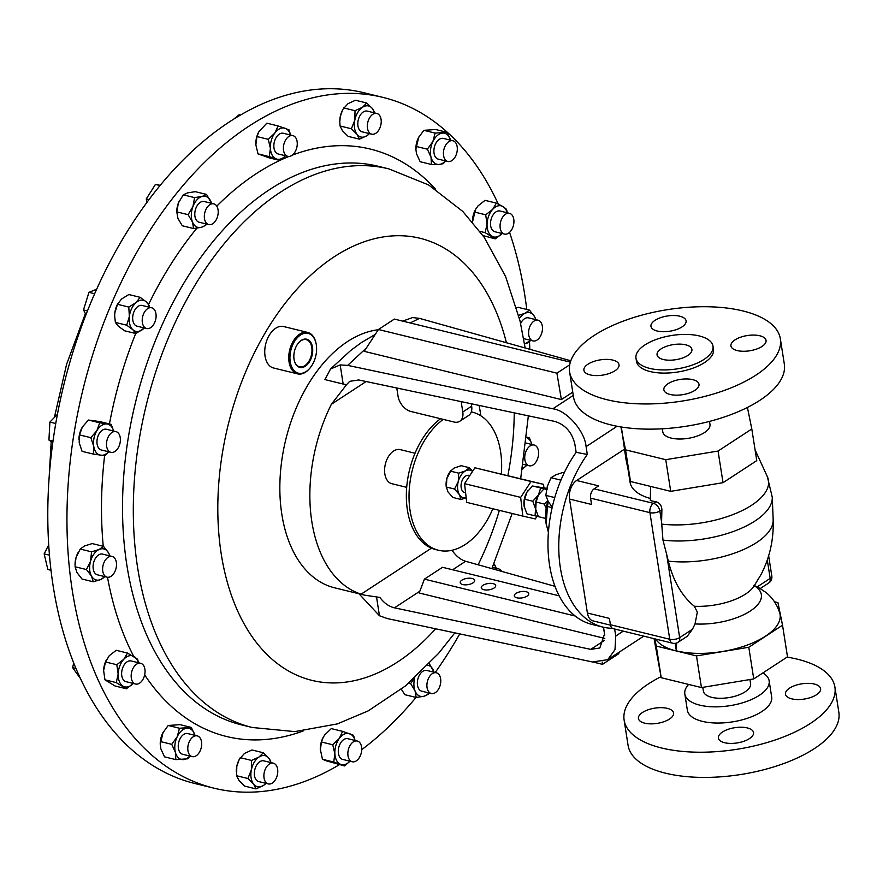 <?xml version="1.0" encoding="UTF-8"?>
<svg xmlns="http://www.w3.org/2000/svg" width="883" height="883" viewBox="0 0 883 883"><rect width="100%" height="100%" fill="white"/><g stroke="black" fill="none" stroke-linecap="round" stroke-linejoin="round"><path stroke-width="1.32" d="M692.471 629.237L679.667 637.603A7.108 4.614 56.8 0 1 678.166 642.239L687.261 636.29L692.471 629.237L695.031 623.928L697.338 612.085L694.336 606.246C681.974 596.213 673.299 581.169 668.31 561.135L666.61 554.182L679.667 637.603A7.108 3.091 171.1 0 1 669.744 639.248L649.921 512.648L590.572 498.133A7.108 4.437 -76.3 0 1 594.104 488.84L653.464 503.354A7.108 4.614 56.8 0 1 659.844 511.014L661.588 522.151L661.897 509.668C661.599 505.396 659.612 502.758 655.948 501.732A67.583 29.327 171.1 0 1 650.307 500.573L650.605 486.423L630.495 481.5L625.904 458.928L621.367 427.008M753.784 585.495L757.382 586.765L766.234 592.648C772.658 598.001 777.15 604.745 779.711 612.89A63.742 27.66 -8.9 0 1 747.371 645.031A63.742 27.66 -8.9 0 1 676.544 650.881L676.378 650.992A64.006 27.781 171.1 0 1 655.694 639.06M610.473 625.164L593.067 620.904A14.227 8.885 -76.3 0 1 587.394 613.012L569.546 499.072A14.227 8.885 -76.3 0 1 576.621 480.495L624.38 449.237M576.621 480.495L598.63 485.882L594.104 488.84M628.144 469.944L630.087 482.339A64.006 27.781 -8.9 0 0 650.352 498.487M569.546 499.072L591.566 504.458L590.572 498.133M610.396 624.722L669.744 639.248A7.108 4.437 -76.3 0 0 672.581 643.199L613.232 628.674A7.108 4.437 -76.3 0 1 610.396 624.722L609.402 618.398L587.394 613.012M661.588 522.151L662.956 540.098L666.61 554.182M676.676 642.979A35.276 22.02 103.7 0 0 676.544 650.881M774.457 601.776L777.945 602.625L782.537 625.197L748.795 647.272L696.488 655.914L676.378 650.992L675.175 643.343M747.426 407.438L751.808 428.972L756.764 460.617L723.022 482.692L670.716 491.345L650.605 486.423M676.378 650.992L656.268 646.069L654.789 638.839M751.808 428.972L718.067 451.047L665.76 459.69L625.539 449.844L620.948 427.284M723.022 482.692L718.067 451.047M670.716 491.345L665.76 459.69M630.495 481.5L625.539 449.844M696.488 655.914L701.444 687.57L661.224 677.725L654.049 638.663M656.268 646.069L661.224 677.725M748.795 647.272L753.751 678.917L701.444 687.57M782.537 625.197L787.493 656.842L753.751 678.917M662.294 428.796L662.769 431.82A23.896 10.375 -8.9 0 0 670.782 437.979A23.896 10.375 -8.9 0 0 696.875 436.18A23.896 10.375 -8.9 0 0 709.987 424.425L709.513 421.401M749.932 679.546L750.583 683.696A23.896 10.375 171.1 0 1 737.471 695.451A23.896 10.375 171.1 0 1 711.389 697.25A23.896 10.375 171.1 0 1 703.376 691.091L702.78 687.349M762.846 672.967A42.671 18.521 171.1 0 1 769.071 680.44A42.671 18.521 171.1 0 1 769.137 680.793A42.671 18.521 171.1 0 1 730.252 705.627A42.671 18.521 171.1 0 1 684.888 694.358A42.671 18.521 171.1 0 1 684.822 693.994A42.671 18.521 171.1 0 1 688.608 684.424M771.61 696.643A42.671 18.521 171.1 0 1 771.676 696.996A42.671 18.521 171.1 0 1 732.791 721.83A42.671 18.521 171.1 0 1 687.427 710.561A42.671 18.521 171.1 0 1 687.36 710.197L684.822 693.994M569.59 371.831L573.531 397.03A106.677 46.291 -8.9 0 0 688.155 425.926A106.677 46.291 -8.9 0 0 784.314 364.017L780.362 338.829A106.677 46.291 -8.9 0 0 665.749 309.933A106.677 46.291 -8.9 0 0 569.59 371.831A106.677 46.291 -8.9 0 0 684.215 400.739A106.677 46.291 -8.9 0 0 780.362 338.829M603.001 375.054A17.781 7.715 -8.9 0 0 619.027 364.734A17.781 7.715 -8.9 0 0 599.921 359.922A17.781 7.715 -8.9 0 0 583.895 370.242A17.781 7.715 -8.9 0 0 603.001 375.054M670.065 331.18A17.781 7.715 -8.9 0 0 686.091 320.86A17.781 7.715 -8.9 0 0 666.985 316.048A17.781 7.715 -8.9 0 0 650.959 326.357A17.781 7.715 -8.9 0 0 670.065 331.18M750.031 350.739A17.781 7.715 -8.9 0 0 766.058 340.43A17.781 7.715 -8.9 0 0 746.963 335.606A17.781 7.715 -8.9 0 0 730.936 345.926A17.781 7.715 -8.9 0 0 750.031 350.739M682.967 394.624A17.781 7.715 -8.9 0 0 698.994 384.304A17.781 7.715 -8.9 0 0 679.888 379.491A17.781 7.715 -8.9 0 0 663.861 389.8A17.781 7.715 -8.9 0 0 682.967 394.624M673.53 712.857A17.781 7.715 -8.9 0 0 654.634 708.166A17.781 7.715 -8.9 0 0 638.431 718.508A17.781 7.715 -8.9 0 0 638.453 718.652A17.781 7.715 -8.9 0 0 657.36 723.354A17.781 7.715 -8.9 0 0 673.563 713A17.781 7.715 -8.9 0 0 673.53 712.857M753.508 732.426A17.781 7.715 -8.9 0 0 734.601 727.724A17.781 7.715 -8.9 0 0 718.398 738.067A17.781 7.715 -8.9 0 0 718.431 738.221A17.781 7.715 -8.9 0 0 737.327 742.912A17.781 7.715 -8.9 0 0 753.53 732.57A17.781 7.715 -8.9 0 0 753.508 732.426M820.572 688.541A17.781 7.715 -8.9 0 0 801.665 683.85A17.781 7.715 -8.9 0 0 785.473 694.193A17.781 7.715 -8.9 0 0 785.495 694.347A17.781 7.715 -8.9 0 0 804.402 699.038A17.781 7.715 -8.9 0 0 820.605 688.696A17.781 7.715 -8.9 0 0 820.572 688.541M787.073 657.118A106.677 46.291 171.1 0 1 834.744 686.201A106.677 46.291 171.1 0 1 834.91 687.095A106.677 46.291 171.1 0 1 737.713 749.17A106.677 46.291 171.1 0 1 624.292 721.003A106.677 46.291 171.1 0 1 624.126 720.109A106.677 46.291 171.1 0 1 661.003 676.687M834.91 687.095L838.85 712.294A106.677 46.291 171.1 0 1 741.654 774.369A106.677 46.291 171.1 0 1 628.232 746.19A106.677 46.291 171.1 0 1 628.067 745.296L624.126 720.109M635.981 358.2L636.477 361.357A38.973 16.909 -8.9 0 0 678.354 371.92A38.973 16.909 -8.9 0 0 713.486 349.304L712.989 346.136A38.973 16.909 -8.9 0 0 671.113 335.584A38.973 16.909 -8.9 0 0 635.981 358.2A38.973 16.909 -8.9 0 0 677.857 368.752A38.973 16.909 -8.9 0 0 712.989 346.136M672.956 344.657A17.638 7.649 -8.9 0 0 657.062 354.9A17.638 7.649 -8.9 0 0 676.014 359.668A17.638 7.649 -8.9 0 0 691.908 349.436A17.638 7.649 -8.9 0 0 672.956 344.657M587.305 454.447A106.677 66.611 103.7 0 0 560.374 567.879A106.677 66.611 103.7 0 0 602.901 627.096L592.107 624.458A106.677 66.611 103.7 0 1 549.579 565.241A106.677 66.611 103.7 0 1 576.146 452.328L587.305 454.447L586.091 446.666C584.877 431.147 566.599 410.319 552.857 408.785L347.681 365.374L340.176 364.933L330.562 368.984L324.911 379.591L343.167 384.05L340.176 364.933M602.901 627.096A106.677 66.611 103.7 0 0 612.349 628.288M358.973 593.773L379.458 615.749L387.328 618.564L592.504 661.985L607.725 659.678L614.998 649.678L615.749 636.047L614.645 629.016M617.096 426.257L586.091 446.666M576.146 452.328L574.844 444.039C571.985 432.361 565.385 424.844 555.065 421.489L358.774 379.966L349.723 381.324L346.544 384.69L343.167 384.05M366.158 381.522L331.379 404.271L346.544 384.69M402.637 321.114L412.582 317.571L419.524 318.377L410.165 322.946M366.379 347.99L347.681 365.374M570.804 360.783L419.524 318.377M378.255 329.745A132.273 82.594 103.7 0 0 281.843 514.381A132.273 82.594 103.7 0 0 334.58 587.802L364.778 595.186L361.114 594.171L431.445 548.155M331.379 404.271A132.273 82.594 103.7 0 0 311.842 521.721A132.273 82.594 103.7 0 0 361.114 594.171M480.782 415.761A132.273 82.594 103.7 0 0 480.186 411.588A132.273 82.594 103.7 0 0 479.094 405.418M419.833 591.235L394.458 607.835C388.917 606.511 384.05 603.045 379.856 597.427L364.778 595.186M452.008 550.219C455.948 556.003 460.496 559.679 465.628 561.279L554.977 586.323M570.352 362.14L394.348 319.083L378.421 329.502L364.215 351.335L561.389 399.58L572.769 392.129M561.389 399.58L556.908 373.167L569.701 364.8M378.421 329.502L556.908 373.167M376.544 597.14L379.458 615.749M604.8 638.409L419.171 592.99L424.414 579.138L575.197 616.025M394.458 607.835L590.749 649.369L604.568 640.33M603.53 627.239L604.579 633.939L599.811 648.001L590.749 649.369M604.734 635.12L603.42 627.217M462.78 584.568A7.307 3.168 -8.9 0 0 470.716 583.972A7.307 3.168 -8.9 0 0 474.657 580.396A7.307 3.168 -8.9 0 0 472.085 578.486A7.307 3.168 -8.9 0 0 464.149 579.082A7.307 3.168 -8.9 0 0 460.209 582.659A7.307 3.168 -8.9 0 0 462.78 584.568M516.864 597.802A7.307 3.168 -8.9 0 0 524.8 597.206A7.307 3.168 -8.9 0 0 528.74 593.63A7.307 3.168 -8.9 0 0 526.169 591.72A7.307 3.168 -8.9 0 0 518.233 592.316A7.307 3.168 -8.9 0 0 514.292 595.893A7.307 3.168 -8.9 0 0 516.864 597.802M483.84 589.723A7.307 3.168 -8.9 0 0 491.776 589.127A7.307 3.168 -8.9 0 0 495.716 585.55A7.307 3.168 -8.9 0 0 493.144 583.641A7.307 3.168 -8.9 0 0 485.22 584.237A7.307 3.168 -8.9 0 0 481.268 587.813A7.307 3.168 -8.9 0 0 483.84 589.723M559.16 595.837L442.515 567.294L424.414 579.138M619.844 651.753L618.431 653.928L602.504 664.347L593.873 662.228M602.217 662.018L602.504 664.347M471.279 403.763L471.654 406.191A14.227 9.238 56.8 0 1 468.652 415.451L459.778 421.257A14.227 9.238 -123.2 0 0 462.791 411.997L471.654 406.191M396.765 388.001L398.034 396.147A14.227 9.238 -123.2 0 0 410.816 411.456L453.972 422.008A14.227 9.238 -123.2 0 0 459.778 421.257M461.158 401.622L462.791 411.997M406.699 487.339L391.842 483.707A17.55 10.96 -76.3 0 1 386.081 461.632A17.55 10.96 -76.3 0 1 400.187 449.613L415.043 453.244M492.835 508.763A71.115 44.404 -76.3 0 1 438.443 550.252L435.761 549.59A71.115 44.404 -76.3 0 1 406.588 488.696A71.115 44.404 -76.3 0 1 440.573 418.73M472.239 412.096L471.312 411.864A71.115 44.404 -76.3 0 1 472.239 412.096A71.115 44.404 -76.3 0 1 501.412 472.99A71.115 44.404 -76.3 0 1 501.345 474.005M438.443 550.252A71.115 44.404 -76.3 0 1 409.271 489.348A71.115 44.404 -76.3 0 1 443.244 419.392M451.025 470.507L450.473 471.18A14.227 8.885 -76.3 0 0 446.809 478.696L446.401 487.052L454.524 489.039L458.277 481.511A14.227 8.885 -76.3 0 1 465.661 470.827L469.303 467.681L461.169 465.694L454.193 468.023L450.562 471.169L446.809 478.696A14.227 8.885 103.7 0 0 446.412 487.78L446.544 488.42M446.401 487.052L447.957 491.853L452.847 497.46L460.981 499.458L459.425 494.657L454.524 489.039M451.07 470.451L450.562 471.169L458.685 473.156L458.277 481.511A14.227 8.885 103.7 0 0 459.425 494.657A14.227 8.885 -76.3 0 0 466.169 497.791M458.685 473.156L465.661 470.827A14.227 8.885 -76.3 0 1 472.56 471.379M469.8 475.606L468.906 475.385A8.852 5.519 103.7 0 0 463.189 478.575A8.852 5.519 103.7 0 0 461.125 487.228A8.852 5.519 103.7 0 0 464.701 492.571L465.595 492.791M543.531 484.337L474.911 467.769L464.557 483.652L466.699 502.361L522.813 516.091L520.672 497.383L531.025 481.5L543.531 484.337L543.917 487.681M537.096 516.191L535.308 518.928L522.813 516.091M524.248 506.831L524.116 506.136A14.227 8.885 -76.3 0 1 526.93 492.206L524.645 499.237L524.116 506.136A14.227 8.885 103.7 0 0 524.248 506.831A14.227 8.885 103.7 0 0 524.27 506.952M546.798 488.387L532.548 486.003L526.93 492.206A14.227 8.885 -76.3 0 1 528.31 490.231A14.227 8.885 -76.3 0 1 528.354 490.164M464.557 483.652L520.672 497.383M474.911 467.769L531.025 481.5M466.18 497.913L460.981 499.458M469.303 467.681L472.67 471.202M524.116 506.136L526.93 513.851L535.065 515.838L535.584 508.939A14.227 8.885 103.7 0 0 535.705 509.634A14.227 8.885 103.7 0 0 535.738 509.756M538.266 516.389L535.065 515.838M545.595 518.42L538.398 516.654L535.584 508.939A14.227 8.885 -76.3 0 1 538.398 495.021L540.683 487.99L547.449 489.094L544.016 488.807L538.398 495.021L536.113 502.041L535.716 509.646M547.868 500.838A34.845 21.755 103.7 0 0 546.069 523.299A34.845 21.755 103.7 0 0 546.378 524.999A34.845 21.755 103.7 0 0 546.434 525.264M548.398 532.339L546.158 523.729L547.471 506.478L552.14 507.626M547.471 506.478L548.266 501.566M546.169 508.354L544.237 504.027L547.769 500.65M536.113 502.041L544.237 504.027M544.016 488.807L546.566 489.436M535.584 508.939L532.769 501.224L538.398 495.021A14.227 8.885 -76.3 0 1 539.767 493.034A14.227 8.885 -76.3 0 1 539.822 492.968M524.645 499.237L532.769 501.224M532.548 486.003L540.683 487.99M564.259 472.714L563.012 472.405L555.937 474.8L551.025 477.725L560.926 480.142M554.756 497.582L545.815 495.396L547.339 486.301L551.025 477.725M552.603 507.758L548.122 501.312L545.815 495.396M310.11 367.902A21.335 13.322 -76.3 0 1 309.922 368.123A21.335 13.322 -76.3 0 1 297.56 373.873L273.553 368.001A21.335 13.322 -76.3 0 1 267.439 338.851A21.335 13.322 -76.3 0 1 283.697 326.555L307.692 332.427A21.335 13.322 -76.3 0 1 316.015 343.222A21.335 13.322 -76.3 0 1 316.07 343.509M297.56 373.873A21.335 13.322 -76.3 0 1 291.445 344.723A21.335 13.322 -76.3 0 1 307.692 332.427M314.017 361.39A20.486 12.792 103.7 0 0 316.125 343.785A20.486 12.792 103.7 0 0 305.695 333.2A20.486 12.792 103.7 0 0 292.538 345.22A20.486 12.792 103.7 0 0 293.465 369.856A20.486 12.792 103.7 0 0 310.286 367.692A20.486 12.792 103.7 0 0 314.017 361.39M310.882 359.028A14.503 9.062 103.7 0 0 310.231 341.578A14.503 9.062 103.7 0 0 298.311 343.123A14.503 9.062 103.7 0 0 295.673 347.582A14.503 9.062 103.7 0 0 294.171 360.054A14.503 9.062 103.7 0 0 301.567 367.549A14.503 9.062 103.7 0 0 310.882 359.028M294.138 359.878A13.985 8.731 103.7 0 0 299.348 366.743A13.985 8.731 103.7 0 0 310.209 358.73A13.985 8.731 103.7 0 0 305.993 339.58A13.985 8.731 103.7 0 0 298.2 343.255M359.48 139.15L366.964 135.706A15.982 9.978 -76.3 0 1 357.041 134.359L359.48 139.15L348.167 136.39L342.494 130.794L340.065 126.004L339.778 121.887L340.275 116.567L342.637 109.889A15.982 9.978 103.7 0 0 340.275 116.567A15.982 9.978 103.7 0 0 339.778 121.556A15.982 9.978 103.7 0 0 339.778 121.711M266.07 783.376L263.509 785.451L256.015 788.894L244.701 786.124L239.039 780.539L236.6 775.738L236.81 766.312L239.172 759.623A15.982 9.978 103.7 0 0 236.81 766.312A15.982 9.978 103.7 0 0 236.324 771.3A15.982 9.978 103.7 0 0 236.324 771.455M163.212 732.106A15.982 9.978 103.7 0 0 163.09 732.327A15.982 9.978 103.7 0 0 162.682 733.122A15.982 9.978 103.7 0 0 160.231 744.005A15.982 9.978 103.7 0 0 160.231 744.192M77.991 552.736A15.982 9.978 103.7 0 0 77.914 552.879A15.982 9.978 103.7 0 0 76.048 557.526A15.982 9.978 103.7 0 0 75.055 564.546L76.048 557.526L80.221 549.06L91.534 551.831L99.139 549.491L103.51 546.356L92.196 543.586L84.591 545.937L80.221 549.06M106.556 659.557A15.982 9.978 103.7 0 0 106.468 659.722A15.982 9.978 103.7 0 0 103.62 670.506A15.982 9.978 103.7 0 0 103.609 671.4A15.982 9.978 103.7 0 0 103.609 671.72M475.44 209.624A15.982 9.978 103.7 0 0 475.352 209.79A15.982 9.978 103.7 0 0 472.504 220.562A15.982 9.978 103.7 0 0 472.493 221.456A15.982 9.978 103.7 0 0 472.493 221.776M339.392 764.678A355.573 222.03 -76.3 0 1 213.962 788.177A355.573 222.03 -76.3 0 1 112.02 302.439A355.573 222.03 -76.3 0 1 382.968 97.395A355.573 222.03 -76.3 0 1 498.255 204.017M509.546 232.384A355.573 222.03 -76.3 0 1 526.765 309.458M529.502 341.699A355.573 222.03 -76.3 0 1 529.811 349.293M459.745 633.895A355.573 222.03 -76.3 0 1 435.209 672.504M416.036 697.438A355.573 222.03 -76.3 0 1 361.721 749.678M179.646 200.242A15.982 9.978 103.7 0 0 179.624 200.286A15.982 9.978 103.7 0 0 178.41 202.969A15.982 9.978 103.7 0 0 176.766 211.964L178.41 202.969L183.267 194.834L194.58 197.604L202.207 196.412L206.589 194.437L211.501 203.289A15.982 9.978 103.7 0 0 210.971 201.777A15.982 9.978 -76.3 0 0 202.207 196.412A15.982 9.978 -76.3 0 0 192.958 206.523L194.58 197.604M285.463 155.761A15.982 9.978 -76.3 0 1 276.357 158.973L280.176 160.54L268.873 157.77L257.979 153.863L255.86 144.823L256.964 136.567L258.741 131.931A15.982 9.978 103.7 0 0 258.675 132.042A15.982 9.978 103.7 0 0 255.816 143.719A15.982 9.978 103.7 0 0 255.827 144.006M323.167 737.404A15.982 9.978 103.7 0 0 323.134 737.471A15.982 9.978 103.7 0 0 320.286 749.137A15.982 9.978 103.7 0 0 320.286 749.424M418.84 136.964A15.982 9.978 103.7 0 0 418.719 137.185A15.982 9.978 103.7 0 0 418.321 137.98A15.982 9.978 103.7 0 0 415.871 148.852A15.982 9.978 103.7 0 0 415.871 149.05M140.11 297.306L128.808 294.536L121.534 299.028L117.505 304.227A15.982 9.978 103.7 0 0 114.812 312.968A15.982 9.978 103.7 0 0 114.658 315.904A15.982 9.978 103.7 0 0 114.658 316.015L114.812 312.968L117.494 304.304L128.797 307.074L136.081 302.582L140.11 297.306L146.324 301.876L149.304 305.661L149.602 307.284M81.998 427.681A15.982 9.978 103.7 0 0 81.799 428.045A15.982 9.978 103.7 0 0 78.94 439.712A15.982 9.978 103.7 0 0 78.94 439.778M382.968 97.395L363.895 92.737A355.573 222.03 103.7 0 0 244.734 112.627A355.573 222.03 103.7 0 0 49.205 476.555A355.573 222.03 103.7 0 0 194.889 783.519L213.962 788.177M52.792 442.681L48.929 440.043L49.89 422.085L57.439 414.304M49.89 422.085L55.761 423.52M48.929 440.043L53.013 441.047M85.982 314.756L83.488 309.922L88.962 292.35L96.711 289.194M88.962 292.35L94.691 293.741M83.488 309.922L87.505 310.904M233.642 119.183L239.183 114.713L240.507 115.033M50.938 570.241L47.848 569.48L44.15 553.873L48.675 544.999M44.15 553.873L49.415 555.164M146.777 202.693L146.28 198.918L155.441 184.415L160.276 185.331M155.441 184.415L160.099 185.551M146.28 198.918L149.072 199.602M80.243 678.276L72.627 667.647L73.664 663.023M72.627 667.647L75.883 668.453M108.664 451.776L104.856 455.672L93.399 454.105L82.086 451.345L79.183 442.725L79.514 434.911L90.817 437.681L96.887 430.639L99.702 422.802L111.17 424.37L99.856 421.599L88.399 420.043L99.702 422.802M93.399 454.105L93.73 446.29L90.817 437.681M79.514 434.911L82.34 427.085L88.399 420.043M81.799 428.045L82.34 427.085M113.675 431.047L111.17 424.37M108.587 451.765A15.982 9.978 -76.3 0 1 100.739 455.286A15.982 9.978 -76.3 0 1 93.73 446.29A15.982 9.978 -76.3 0 1 96.887 430.639A15.982 9.978 -76.3 0 1 107.053 423.983A15.982 9.978 103.7 0 1 113.653 431.036M110.905 452.328L101.368 449.999A10.662 6.656 -76.3 0 1 97.671 446.235A10.662 6.656 -76.3 0 1 98.775 434.414A10.662 6.656 -76.3 0 1 106.435 429.27L115.982 431.61A10.662 6.656 103.7 0 0 108.322 436.754A10.662 6.656 103.7 0 0 107.207 448.564A10.662 6.656 103.7 0 0 110.905 452.328A10.662 6.656 103.7 0 0 118.565 447.184A10.662 6.656 103.7 0 0 119.669 435.374A10.662 6.656 103.7 0 0 115.982 431.61M342.957 109.271L347.968 103.686L355.463 100.243L366.765 103.013L372.438 108.598L374.867 113.399M340.065 126.004L351.379 128.763L354.811 120.132L355.021 110.695L362.516 107.251L366.765 103.013M343.708 107.925L355.021 110.695M374.502 112.881A15.982 9.978 -76.3 0 0 372.438 108.598A15.982 9.978 -76.3 0 0 362.516 107.251A15.982 9.978 -76.3 0 0 354.811 120.132A15.982 9.978 -76.3 0 0 357.041 134.359L351.379 128.763M369.425 133.609A15.982 9.978 103.7 0 1 366.964 135.706L369.524 133.631M371.754 134.172L362.207 131.843A10.662 6.656 -76.3 0 1 357.803 124.216A10.662 6.656 -76.3 0 1 361.666 113.333A10.662 6.656 -76.3 0 1 367.273 111.115L376.82 113.454A10.662 6.656 103.7 0 0 371.202 115.673A10.662 6.656 103.7 0 0 367.339 126.556A10.662 6.656 103.7 0 0 371.754 134.172A10.662 6.656 103.7 0 0 377.361 131.953A10.662 6.656 103.7 0 0 381.224 121.07A10.662 6.656 103.7 0 0 376.82 113.454M526.82 437.604L529.392 437.802L531.897 444.48A15.982 9.978 -76.3 0 0 526.798 437.813M526.853 437.173L529.392 437.802M526.886 465.209L522.493 469.083M526.809 465.198A15.982 9.978 -76.3 0 1 522.648 468.189M525.44 461.997A10.662 6.656 103.7 0 0 529.127 465.76A10.662 6.656 103.7 0 0 536.787 460.617A10.662 6.656 103.7 0 0 537.89 448.796A10.662 6.656 103.7 0 0 534.204 445.032A10.662 6.656 103.7 0 0 526.544 450.187A10.662 6.656 103.7 0 0 525.44 461.997M239.503 759.016L244.503 753.431L251.997 749.987L263.311 752.758L268.973 758.342L271.412 763.144M263.311 752.758L259.05 756.996L251.556 760.44L240.253 757.669M236.6 775.738L247.913 778.508L251.357 769.866L251.556 760.44M256.015 788.894L253.587 784.093L247.913 778.508M265.971 783.353A15.982 9.978 -76.3 0 1 263.509 785.451A15.982 9.978 -76.3 0 1 253.587 784.093A15.982 9.978 -76.3 0 1 251.357 769.866A15.982 9.978 103.7 0 1 259.05 756.996A15.982 9.978 -76.3 0 1 268.973 758.342A15.982 9.978 -76.3 0 1 271.037 762.625M268.289 783.916L258.741 781.576A10.662 6.656 -76.3 0 1 254.337 773.961A10.662 6.656 -76.3 0 1 258.2 763.078A10.662 6.656 -76.3 0 1 263.818 760.859L273.355 763.188A10.662 6.656 103.7 0 0 267.748 765.406A10.662 6.656 103.7 0 0 263.885 776.3A10.662 6.656 103.7 0 0 268.289 783.916A10.662 6.656 103.7 0 0 273.907 781.698A10.662 6.656 103.7 0 0 277.77 770.815A10.662 6.656 103.7 0 0 273.355 763.188M144.315 327.957L135.872 333.542L124.569 330.783L118.355 326.202L115.375 322.427L114.658 315.904M135.872 333.542L132.903 329.767L126.688 325.187L129.359 316.522L128.797 307.074M115.375 322.427L126.688 325.187M144.304 327.946A15.982 9.978 -76.3 0 1 143.145 329.061A15.982 9.978 -76.3 0 1 132.903 329.767A15.982 9.978 -76.3 0 1 129.359 316.522A15.982 9.978 -76.3 0 1 136.081 302.582A15.982 9.978 -76.3 0 1 146.324 301.876A15.982 9.978 103.7 0 1 149.37 307.229M146.622 328.52L137.075 326.18A10.662 6.656 -76.3 0 1 132.682 318.796A10.662 6.656 -76.3 0 1 142.152 305.463L151.688 307.792A10.662 6.656 103.7 0 0 142.218 321.136A10.662 6.656 103.7 0 0 146.622 328.52A10.662 6.656 103.7 0 0 156.092 315.176A10.662 6.656 103.7 0 0 151.688 307.792M494.027 563.807L496.389 568.332M493.994 563.862A15.982 9.978 -76.3 0 1 496.169 568.277M501.588 571.356A10.662 6.656 103.7 0 0 498.487 568.851A10.662 6.656 103.7 0 0 494.866 569.469M431.456 164.481L438.994 164.47A15.982 9.978 -76.3 0 1 431.036 157.229L431.456 164.481L420.142 161.71L416.489 153.675L415.871 149.216L418.73 137.174M418.321 137.98L423.818 130.331L435.65 129.514L446.964 132.284L450.617 140.32M416.059 146.423L427.372 149.194L432.869 141.545L435.12 133.09L446.964 132.284M423.818 130.331L435.12 133.09M450.584 140.187A15.982 9.978 -76.3 0 0 442.659 133.079A15.982 9.978 -76.3 0 0 432.869 141.545A15.982 9.978 -76.3 0 0 431.036 157.229L427.372 149.194M445.518 160.905A15.982 9.978 103.7 0 1 438.994 164.47L443.288 163.664L445.661 160.938M447.836 161.479L438.288 159.139A10.662 6.656 -76.3 0 1 433.961 149.492A10.662 6.656 -76.3 0 1 440.363 138.73A10.662 6.656 -76.3 0 1 443.365 138.41L452.902 140.75A10.662 6.656 103.7 0 0 449.911 141.059A10.662 6.656 103.7 0 0 443.498 151.832A10.662 6.656 103.7 0 0 447.836 161.479A10.662 6.656 103.7 0 0 450.827 161.159A10.662 6.656 103.7 0 0 457.239 150.397A10.662 6.656 103.7 0 0 452.902 140.75M190.022 756.08L187.66 758.817L175.827 759.623L175.397 752.371L171.743 744.336L177.229 736.687L179.492 728.243L168.178 725.473L180.022 724.656L191.324 727.426L194.988 735.462M160.231 744.005L160.849 748.817L164.514 756.852L175.827 759.623M191.324 727.426L179.492 728.243M160.242 744.369L163.09 732.316M162.682 733.122L168.178 725.473M160.43 741.565L171.743 744.336M189.878 756.047A15.982 9.978 -76.3 0 1 183.355 759.612A15.982 9.978 -76.3 0 1 175.397 752.371A15.982 9.978 -76.3 0 1 177.229 736.687A15.982 9.978 103.7 0 1 187.03 728.232A15.982 9.978 -76.3 0 1 194.955 735.329M192.207 756.621L182.66 754.281A10.662 6.656 -76.3 0 1 178.322 744.634A10.662 6.656 -76.3 0 1 184.735 733.872A10.662 6.656 -76.3 0 1 187.726 733.563L197.273 735.892A10.662 6.656 103.7 0 0 194.282 736.201A10.662 6.656 103.7 0 0 187.869 746.974A10.662 6.656 103.7 0 0 192.207 756.621A10.662 6.656 103.7 0 0 195.198 756.301A10.662 6.656 103.7 0 0 201.6 745.539A10.662 6.656 103.7 0 0 197.273 735.892M323.134 737.471L324.745 734.899L331.291 728.607L342.604 731.367L353.487 735.274L355.076 740.484M342.604 731.367L339.293 738.464A15.982 9.978 103.7 0 0 334.867 753.806A15.982 9.978 -76.3 0 0 340.816 764.402A15.982 9.978 -76.3 0 0 349.933 761.19L344.635 765.958L333.752 762.051L334.867 753.806L332.736 744.755L321.423 741.996L323.2 737.349M333.752 762.051L322.45 759.281L326.269 760.837L344.635 765.958M354.999 740.462A15.982 9.978 -76.3 0 0 349.668 733.718A15.982 9.978 -76.3 0 0 339.293 738.464L332.736 744.755M322.45 759.281L320.286 749.137M320.319 750.241L321.423 741.996M352.251 761.753L342.703 759.424A10.662 6.656 -76.3 0 1 340.01 744.06A10.662 6.656 -76.3 0 1 347.781 738.696L357.317 741.036A10.662 6.656 103.7 0 0 349.558 746.4A10.662 6.656 103.7 0 0 352.251 761.753A10.662 6.656 103.7 0 0 360.01 756.4A10.662 6.656 103.7 0 0 357.317 741.036M516.61 307.726L518.178 307.35L529.491 310.121L534.546 316.633L535.86 319.657M518.663 315.33L525.12 313.255L529.491 310.121M531.257 340.076L524.568 344.116M519.458 318.487A15.982 9.978 -76.3 0 1 525.12 313.255A15.982 9.978 -76.3 0 1 534.546 316.633A15.982 9.978 -76.3 0 1 535.76 319.635M524.524 343.884A15.982 9.978 103.7 0 0 526.886 343.211A15.982 9.978 -76.3 0 0 530.683 340.363M520.639 323.509A10.662 6.656 -76.3 0 1 528.531 317.869L538.078 320.209A10.662 6.656 103.7 0 0 529.601 327.229A10.662 6.656 103.7 0 0 530.97 339.778A10.662 6.656 103.7 0 0 533.012 340.926A10.662 6.656 103.7 0 0 541.478 333.906A10.662 6.656 103.7 0 0 540.12 321.357A10.662 6.656 103.7 0 0 538.078 320.209M255.86 144.823L255.816 143.73M258.675 132.042L266.832 123.178L278.145 125.949L289.028 129.856L290.606 135.066M257.979 153.863L269.293 156.633L270.408 148.377L268.277 139.337L274.823 133.035L278.145 125.949M256.964 136.567L268.277 139.337M290.54 135.044A15.982 9.978 -76.3 0 0 285.209 128.3A15.982 9.978 -76.3 0 0 274.823 133.035A15.982 9.978 -76.3 0 0 270.408 148.377A15.982 9.978 -76.3 0 0 276.357 158.973L269.293 156.633M280.176 160.54L285.485 155.772M287.792 156.335L278.244 153.995A10.662 6.656 -76.3 0 1 275.551 138.642A10.662 6.656 -76.3 0 1 283.311 133.278L292.858 135.607A10.662 6.656 103.7 0 0 285.099 140.971A10.662 6.656 103.7 0 0 287.792 156.335A10.662 6.656 103.7 0 0 295.551 150.971A10.662 6.656 103.7 0 0 292.858 135.607M105.276 576.312L100.905 579.447L93.289 581.787L81.987 579.016L76.931 572.504L75.11 566.776L86.424 569.546L90.596 561.08L91.534 551.831M93.289 581.787L91.479 576.058L86.424 569.546M75.11 566.776L75.066 565.23M109.878 555.893L108.565 552.879L103.51 546.356M104.702 576.599A15.982 9.978 -76.3 0 1 100.905 579.447A15.982 9.978 -76.3 0 1 91.479 576.058A15.982 9.978 -76.3 0 1 90.596 561.08A15.982 9.978 -76.3 0 1 99.139 549.491A15.982 9.978 103.7 0 1 108.565 552.879A15.982 9.978 -76.3 0 1 109.779 555.871M107.031 577.162L97.483 574.833A10.662 6.656 -76.3 0 1 95.441 573.685A10.662 6.656 -76.3 0 1 94.084 561.124A10.662 6.656 -76.3 0 1 102.56 554.105L112.097 556.445A10.662 6.656 103.7 0 0 103.631 563.464A10.662 6.656 103.7 0 0 104.989 576.014A10.662 6.656 103.7 0 0 107.031 577.162A10.662 6.656 103.7 0 0 115.496 570.142A10.662 6.656 103.7 0 0 114.139 557.592A10.662 6.656 103.7 0 0 112.097 556.445M206.644 224.072L205.629 225.364L201.247 227.35L193.62 228.542L182.306 225.772L177.924 218.432L176.788 211.887L188.09 214.657L192.958 206.523A15.982 9.978 -76.3 0 0 192.472 221.997L188.09 214.657M193.62 228.542L192.472 221.997A15.982 9.978 -76.3 0 0 201.247 227.35A15.982 9.978 -76.3 0 0 206.412 224.006M183.267 194.834L187.66 192.858L195.286 191.666L206.589 194.437M208.73 224.58L199.194 222.24A10.662 6.656 -76.3 0 1 195.143 210.783A10.662 6.656 -76.3 0 1 204.26 201.523L213.807 203.852A10.662 6.656 103.7 0 0 204.69 213.123A10.662 6.656 103.7 0 0 208.73 224.58A10.662 6.656 103.7 0 0 217.847 215.309A10.662 6.656 103.7 0 0 213.807 203.852M133.355 683.343L126.39 688.784L115.088 686.014L104.956 679.833L116.269 682.603L118.167 674.06L116.821 664.733L123.786 659.292L127.505 653.067L116.192 650.296L109.238 655.738L105.518 661.974L116.821 664.733M126.39 688.784L116.269 682.603M104.956 679.833L103.62 670.506L105.518 661.974M103.609 671.4L103.62 670.506M127.505 653.067L137.627 659.248L138.465 662.758M133.256 683.453A15.982 9.978 -76.3 0 1 122.947 686.091A15.982 9.978 -76.3 0 1 118.167 674.06A15.982 9.978 -76.3 0 1 123.786 659.292A15.982 9.978 103.7 0 1 134.183 656.555A15.982 9.978 -76.3 0 1 138.322 662.725M126.335 681.742A10.662 6.656 -76.3 0 1 126.037 681.676A10.662 6.656 -76.3 0 1 122.042 669.976A10.662 6.656 -76.3 0 1 130.794 660.892A10.662 6.656 -76.3 0 1 131.103 660.959A10.662 6.656 -76.3 0 1 131.401 661.047M140.342 663.232A10.662 6.656 103.7 0 0 131.578 672.316A10.662 6.656 103.7 0 0 135.574 684.016A10.662 6.656 103.7 0 0 135.883 684.082A10.662 6.656 103.7 0 0 144.635 674.998A10.662 6.656 103.7 0 0 140.651 663.288A10.662 6.656 103.7 0 0 140.342 663.232M429.16 663.365L434.072 672.228A15.982 9.978 -76.3 0 0 433.542 670.705A15.982 9.978 -76.3 0 0 427.791 665.219M429.215 693L428.2 694.303L423.818 696.279L416.191 697.471L415.043 690.925L410.661 683.585L408.774 683.133M414.182 678.398L410.661 683.585M401.346 689.215L404.878 694.7L416.191 697.471M428.983 692.945A15.982 9.978 -76.3 0 1 423.818 696.279A15.982 9.978 -76.3 0 1 415.043 690.925A15.982 9.978 103.7 0 1 414.745 677.89M431.301 693.508L421.765 691.179A10.662 6.656 -76.3 0 1 417.714 679.722A10.662 6.656 -76.3 0 1 426.831 670.451L436.379 672.791A10.662 6.656 103.7 0 0 427.262 682.051A10.662 6.656 103.7 0 0 431.301 693.508A10.662 6.656 103.7 0 0 440.418 684.248A10.662 6.656 103.7 0 0 436.379 672.791M472.504 222.019L475.518 209.459L478.122 205.794L485.076 200.353L496.389 203.123L503.067 206.611L506.511 209.304L507.361 212.825M474.403 212.03L485.705 214.801L492.67 209.359L496.389 203.123M479.944 231.379L485.153 232.659L487.052 224.127L485.705 214.801M485.153 232.659L495.275 238.84L483.012 235.618M502.239 233.399L495.275 238.84M502.14 233.509A15.982 9.978 103.7 0 1 491.831 236.147A15.982 9.978 -76.3 0 1 487.052 224.127A15.982 9.978 -76.3 0 1 492.67 209.359A15.982 9.978 -76.3 0 1 503.067 206.611A15.982 9.978 -76.3 0 1 507.206 212.781M495.231 231.799A10.662 6.656 -76.3 0 1 494.921 231.743A10.662 6.656 -76.3 0 1 490.926 220.044A10.662 6.656 -76.3 0 1 499.679 210.96A10.662 6.656 -76.3 0 1 499.988 211.015A10.662 6.656 -76.3 0 1 500.286 211.103M504.767 234.138A10.662 6.656 103.7 0 0 513.52 225.055A10.662 6.656 103.7 0 0 509.535 213.355A10.662 6.656 103.7 0 0 509.226 213.289A10.662 6.656 103.7 0 0 500.473 222.373A10.662 6.656 103.7 0 0 504.458 234.072A10.662 6.656 103.7 0 0 504.767 234.138M694.336 606.246A45.486 19.735 -8.9 0 0 753.618 586.742L760.98 574.678C769.799 557.537 773.861 539.226 773.166 519.723L772.272 497.261A74.26 32.23 -8.9 0 1 736.554 530.275A74.26 32.23 -8.9 0 1 662.956 540.098M768.64 555.782L771.808 575.97A7.108 3.091 171.1 0 1 770.175 578.398L757.382 586.765M760.373 588.453L768.674 583.023A7.108 4.614 -123.2 0 0 770.175 578.398L767.294 559.988M655.948 501.732L653.464 503.354A7.108 4.437 -76.3 0 0 649.921 512.648A7.108 3.091 171.1 0 0 659.844 511.014L661.897 509.668M661.533 524.094A73.013 31.689 -8.9 0 0 738.861 512.129A73.013 31.689 -8.9 0 0 767.338 476.632L772.272 497.261M695.031 623.928A48.3 20.96 -8.9 0 0 749.954 611.235A48.3 20.96 -8.9 0 0 754.292 585.782M668.31 561.135A71.666 31.104 -8.9 0 0 773.166 519.723M615.749 636.047L623.266 631.124M552.857 408.785L573.288 395.418M465.628 561.279L452.637 569.778M435.639 628.784A227.571 142.097 -76.3 0 1 253.818 639.115A227.571 142.097 -76.3 0 1 246.688 369.491A227.571 142.097 -76.3 0 1 388.807 236.214A227.571 142.097 -76.3 0 1 506.423 342.736M514.248 412.858A227.571 142.097 -76.3 0 1 507.868 475.606M499.37 510.363A227.571 142.097 -76.3 0 1 485.341 549.138A227.571 142.097 -76.3 0 1 478.144 564.789M169.746 334.69A287.538 179.536 -76.3 0 1 388.851 168.885L378.067 166.247A287.538 179.536 -76.3 0 0 158.962 332.052A287.538 179.536 -76.3 0 0 241.401 724.844L252.185 727.482A287.538 179.536 -76.3 0 1 169.746 334.69M148.598 304.425A302.383 188.807 -76.3 0 1 196.887 228.167M216.776 206.158A302.383 188.807 -76.3 0 1 279.801 160.441M281.081 159.845A302.383 188.807 -76.3 0 1 288.918 156.457M292.273 155.143A302.383 188.807 -76.3 0 1 435.639 189.249M303.09 731.025A302.383 188.807 -76.3 0 1 144.657 674.921M133.653 656.235A302.383 188.807 -76.3 0 1 107.505 577.25M103.256 546.29A302.383 188.807 -76.3 0 1 104.613 455.661M109.448 423.95A302.383 188.807 -76.3 0 1 135.717 333.509M754.303 585.495L754.358 586.511M755.086 449.911L767.338 476.632M768.674 583.023A7.108 7.108 0 0 0 771.808 575.97M672.581 643.199A7.108 7.108 0 0 0 678.166 642.239M769.137 680.793L771.676 696.996M607.725 659.678L643.729 636.135M375.22 334.425L361.478 342.527L350.706 350.463L330.562 368.984M491.875 568.63L512.173 513.487M520.683 478.741L528.354 415.838M525.142 347.99L520.032 320.882L505.595 276.489L484.182 237.295L462.835 211.478L428.608 184.933L388.851 168.885M316.125 343.785L316.015 343.222M454.833 632.846L438.553 653.42L405.264 686.069L368.189 710.892L337.35 723.905L294.801 731.61L252.185 727.482M85.386 313.586L66.589 364.315L54.404 417.427M51.203 441.599L49.15 477.206M529.127 465.76L523.31 464.337M534.204 445.032L526.235 443.089M498.487 568.851L492.449 567.372M533.012 340.926L523.652 338.642M135.574 684.016L126.037 681.676M140.651 663.288L131.103 660.959M509.535 213.355L499.988 211.015M504.458 234.072L494.921 231.743"/></g></svg>
